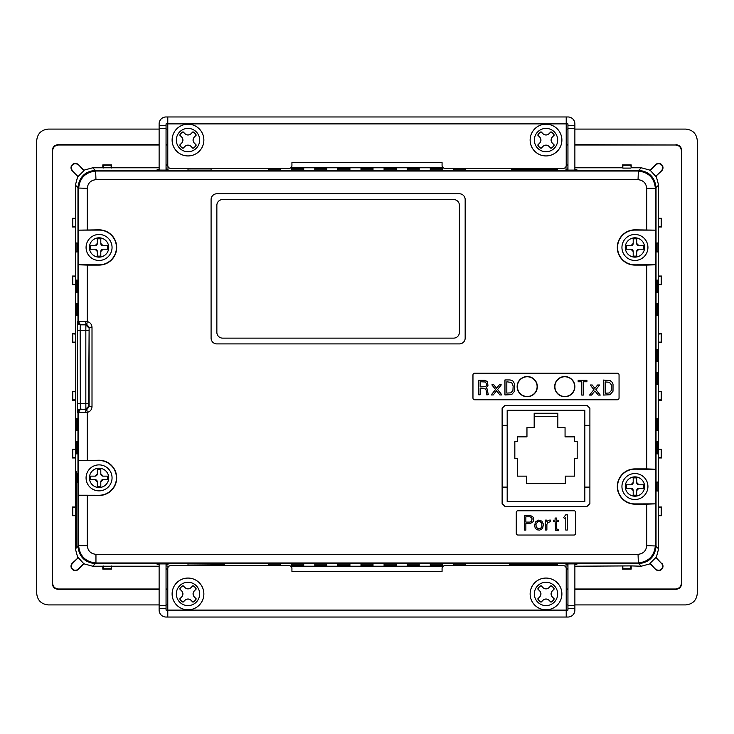 <?xml version="1.0" encoding="UTF-8"?>
<svg xmlns="http://www.w3.org/2000/svg" width="734" height="734" viewBox="0 0 734 734"><rect width="100%" height="100%" fill="white"/><g stroke="black" fill="none" stroke-linecap="round" stroke-linejoin="round"><path stroke-width="1.1" d="M600.293 563.171L600.293 563.639L591.531 563.079M650.085 563.822L655.581 569.318L650.049 563.327L650.085 563.822L641.287 566.217L638.708 563.639L600.293 563.639M638.708 563.639C649.159 562.538 654.93 556.767 656.031 546.316L656.031 187.684C654.93 177.233 649.159 171.462 638.708 170.361L641.287 167.783L650.085 170.178L655.719 176.343L661.481 170.582A4.009 4.009 0 0 0 661.481 164.911A4.009 4.009 0 0 0 655.811 164.911L650.049 170.673M600.293 170.829L600.293 170.361L638.708 170.361M191.455 170.829L191.455 170.361L542.545 170.361L542.545 170.829M133.707 170.829L133.707 170.361L191.363 170.829M83.915 170.178L78.419 164.682L83.951 170.673L83.915 170.178L92.713 167.783L95.292 170.361L133.707 170.361M95.292 170.361C84.841 171.462 79.07 177.233 77.969 187.684L77.969 321.308L78.501 322.978M78.501 411.022L77.969 412.692L77.969 546.316C79.07 556.767 84.841 562.538 95.292 563.639L92.713 566.217L83.915 563.822L78.281 557.656L72.519 563.418A4.009 4.009 0 0 0 72.519 569.089A4.009 4.009 0 0 0 78.189 569.089L83.951 563.327M133.707 563.171L133.707 563.639L95.292 563.639M191.455 563.171L191.455 563.639L182.702 563.079M542.545 563.171L542.545 563.639L191.455 563.639M142.469 563.079L182.702 563.4M542.545 563.639L542.637 563.171M551.298 563.079L591.531 563.4M142.469 563.4L133.808 563.171M551.298 563.4L542.637 563.547M87.291 545.656C87.841 550.876 90.732 553.766 95.952 554.317L638.048 554.317C643.268 553.766 646.159 550.876 646.709 545.656L655.691 545.977C654.59 556.427 648.819 562.198 638.369 563.299L95.631 563.299C85.181 562.198 79.41 556.427 78.309 545.977L78.63 495.349L87.291 495.496L87.291 545.656L78.63 545.656C79.731 556.097 85.511 561.877 95.952 562.978L95.631 563.299M77.364 315.253L76.153 315.281L77.364 315.253L77.364 303.252L76.153 303.234L76.153 315.281M76.153 280.131L76.153 292.178L77.364 292.16L77.364 280.159L76.153 280.131M76.153 303.234L77.364 303.252M77.666 251.909L76.052 251.936L76.052 243L77.666 243.027L77.666 251.909L76.052 251.936M77.666 243.027L76.052 243M211.089 168.958L187.996 168.958M166.049 169.462L168.013 169.49L168.003 170.086L166.049 170.123L157.168 170.086L157.159 169.49L159.122 169.462L159.122 170.123L159.122 125.624L166.049 125.624L166.049 170.123M326.804 169.756L314.803 169.756L314.785 168.545L326.832 168.545L326.804 169.756M280.608 169.756L280.636 168.545L268.589 168.545L268.607 169.756L280.608 169.756M303.711 169.756L303.729 168.545L291.682 168.545L291.701 169.756L303.711 169.756M224.604 564.767L187.996 565.042M166.049 564.538L168.013 564.51L168.003 563.914L157.168 563.914L157.159 564.51L159.122 564.538L159.122 563.877L159.122 605.486L166.049 605.486L166.049 610.11L167.783 610.11L167.783 568.529A2.89 2.89 0 0 1 170.664 565.639L289.04 565.639A2.89 2.89 0 0 1 291.93 568.529L291.93 571.419L442.07 571.419L442.07 568.529A2.89 2.89 0 0 1 444.96 565.639L563.336 565.639A2.89 2.89 0 0 1 566.217 568.529L566.217 617.037L166.049 617.037A6.927 6.927 0 0 1 159.122 610.11L159.122 605.486M211.089 565.042L224.613 565.006M157.168 563.914L157.159 564.51M280.608 564.244L280.636 565.455L268.589 565.455L268.607 564.244L280.608 564.244L280.636 565.455M303.711 564.244L303.729 565.455L291.682 565.455L291.701 564.244L303.711 564.244L303.729 565.455M326.832 565.455L314.785 565.455L314.803 564.244L326.804 564.244L326.832 565.455M76.153 418.719L76.153 430.766L77.364 430.748L77.364 418.747L76.153 418.719L77.364 418.747M77.364 430.748L76.153 430.766M656.031 546.316L658.609 548.894L656.214 557.693L655.719 557.656L661.481 563.418A4.009 4.009 0 0 1 661.481 569.089A4.009 4.009 0 0 1 655.811 569.089M656.214 557.693L661.481 563.418M655.719 557.656L650.049 563.327M78.281 557.656L72.29 563.189A4.331 4.331 0 0 0 72.29 569.318A4.331 4.331 0 0 0 78.419 569.318L83.915 563.822M77.786 557.693L75.391 548.894L77.969 546.316M655.719 176.343L661.71 170.811A4.331 4.331 0 0 0 661.71 164.682A4.331 4.331 0 0 0 655.581 164.682L650.085 170.178M656.214 176.307L658.609 185.106L656.031 187.684M77.786 176.307L72.29 170.811L77.786 176.307L75.391 185.106L75.391 548.894M78.281 176.343L83.951 170.673M77.364 453.841L76.153 453.869L76.153 441.822L77.364 441.84L77.364 453.841L76.153 453.869M77.666 482.311L77.666 473.43L76.455 473.402L76.455 482.33L77.666 482.311L76.455 482.33M76.253 471.21L76.593 526.893L76.253 547.472L75.749 547.481L75.749 471.2L76.253 471.21L75.749 471.2M76.253 547.472L75.749 547.481M92.713 566.217L159.122 566.217M166.049 565.896L168.903 566.244M333.796 566.217L342.136 566.217M391.543 566.217L399.883 566.217M564.896 566.097L567.951 565.896M574.878 566.217L630.864 565.896L630.864 568.786L622.845 568.786L622.845 565.896M641.287 566.217L630.864 565.896M453.364 565.455L453.392 564.244L465.393 564.244L465.411 565.455L453.364 565.455M430.271 565.455L430.289 564.244L442.299 564.244L442.318 565.455L430.271 565.455L430.289 564.244M407.168 565.455L407.196 564.244L419.197 564.244L419.215 565.455L407.168 565.455L407.196 564.244M384.075 565.455L384.093 564.244L396.103 564.244L396.121 565.455L384.075 565.455M360.981 565.455L361 564.244L373 564.244L373.019 565.455L360.981 565.455M337.879 565.455L337.897 564.244L349.907 564.244L349.925 565.455L337.879 565.455L337.897 564.244M509.396 564.767L557.556 564.73M557.556 565.042L546.004 565.042M522.911 565.042L509.387 565.006M574.878 564.538L576.841 564.51L576.832 563.914L574.878 563.877L565.997 563.914L565.987 564.51L567.951 564.538L567.951 563.877L567.951 605.486L574.878 605.486L574.878 563.877M159.122 145.002L58.39 145.002C54.903 145.369 52.976 147.295 52.609 150.782L52.609 583.218C52.976 586.705 54.903 588.631 58.39 588.998L159.122 588.998M166.049 588.998L167.783 588.998M566.217 588.998L567.951 588.998M574.878 588.998L675.61 588.998C679.097 588.631 681.024 586.705 681.391 583.218L681.391 150.782C681.024 147.295 679.097 145.369 675.61 145.002L574.878 145.002M567.951 145.002L566.217 145.002M167.783 145.002L166.049 145.002M75.391 457.952L72.501 457.952L72.501 449.291L75.391 449.291M75.391 400.204L72.501 400.204L72.501 391.543L75.391 391.543M75.391 342.457L72.501 342.457L72.501 333.796L75.391 333.796M75.391 284.709L72.501 284.709L72.501 276.048L75.391 276.048M75.391 226.971L72.501 226.971L72.501 218.31L75.391 218.31M78.419 164.682A4.331 4.331 0 0 0 72.29 164.682A4.331 4.331 0 0 0 72.29 170.811M159.122 167.783L111.476 167.783L111.476 164.893L102.815 164.893L102.815 167.783L92.713 167.783M166.049 164.893L167.783 164.893M566.217 164.893L567.951 164.893M641.287 167.783L631.185 167.783L631.185 164.893L622.524 164.893L622.524 167.783L574.878 167.783M658.609 548.894L658.609 515.69L661.499 515.69L661.499 507.029L658.609 507.029L658.609 457.952L661.499 457.952L661.499 449.291L658.609 449.291L658.609 400.204L661.499 400.204L661.499 391.543L658.609 391.543L658.609 342.457L661.499 342.457L661.499 333.796L658.609 333.796L658.609 284.709L661.499 284.709L661.499 276.048L658.609 276.048L658.609 226.971L661.499 226.971L661.499 218.31L658.609 218.31L658.609 185.106M655.581 569.318A4.331 4.331 0 0 0 661.71 569.318A4.331 4.331 0 0 0 661.71 563.189M631.185 566.217L631.185 569.107L622.524 569.107L622.524 566.217M567.951 569.107L566.217 569.107M167.783 569.107L166.049 569.107M102.815 566.217L102.815 569.107L111.476 569.107L111.476 566.217M75.391 515.69L72.501 515.69L72.501 507.029L75.391 507.029M102.815 167.783L111.476 167.783M542.545 170.361L600.192 170.829M631.185 167.783L630.864 165.214L622.845 165.214L622.845 168.104L630.864 168.104M564.896 167.903L567.951 168.104M400.204 167.783L391.864 167.783M342.457 167.783L334.117 167.783M169.104 167.903L166.049 168.104M511.359 169.27L546.004 169.416L546.004 168.361M557.556 168.958L546.004 168.958M522.911 168.958L511.359 168.958M546.004 169.416L557.556 169.27M567.951 128.514L567.951 170.123L565.997 170.086L565.987 169.49L567.951 169.462L567.951 170.123L574.878 170.123L574.878 128.514L567.951 128.514L567.951 125.624L574.878 125.624L574.878 123.89A6.927 6.927 0 0 0 567.951 116.963L566.217 116.963L566.217 165.471A2.89 2.89 0 0 1 563.336 168.361L444.96 168.361A2.89 2.89 0 0 1 442.07 165.471L442.07 162.581L291.93 162.581L291.93 165.471A2.89 2.89 0 0 1 289.04 168.361L170.664 168.361A2.89 2.89 0 0 1 167.783 165.471L167.783 116.963L566.217 116.963M574.878 169.462L576.841 169.49L576.832 170.086L574.878 170.123M453.392 169.756L465.393 169.756L465.411 168.545L453.364 168.545L453.392 169.756L453.364 168.545M430.289 169.756L442.299 169.756L442.318 168.545L430.271 168.545L430.289 169.756L430.271 168.545M373 169.756L373.019 168.545L360.981 168.545L361 169.756L373 169.756M407.196 169.756L419.197 169.756L419.215 168.545L407.168 168.545L407.196 169.756L407.168 168.545M337.897 169.756L349.907 169.756L349.925 168.545L337.879 168.545L337.897 169.756L337.879 168.545M396.103 169.756L396.121 168.545L384.075 168.545L384.093 169.756L396.103 169.756M658.609 218.31L658.609 226.971M658.609 507.029L658.609 515.69M658.609 449.291L658.609 457.952M658.609 391.543L658.609 400.204M658.609 333.796L658.609 342.457M658.609 276.048L658.609 284.709M657.847 372.523L656.636 372.551L656.636 384.552L657.847 384.57L657.847 372.523M657.847 349.43L656.636 349.448L656.636 361.449L657.847 361.477L657.847 349.43M656.334 482.091L657.948 482.064L657.948 491L656.334 490.973L656.334 482.091L657.948 482.064M656.334 243.027L656.334 251.909L657.948 251.936L657.948 243L656.334 243.027L657.948 243M657.847 280.131L656.636 280.159L656.636 292.16L657.847 292.178L657.847 280.131M657.847 303.234L656.636 303.252L656.636 315.253L657.847 315.281L657.847 303.234L656.636 303.252M657.847 418.719L656.636 418.747L656.636 430.748L657.847 430.766L657.847 418.719M657.847 441.822L656.636 441.84L656.636 453.841L657.847 453.869L657.847 441.822M661.499 507.029L658.288 507.35M658.288 515.369L661.178 515.369L661.178 507.35M661.499 449.291L658.288 449.612M658.288 457.621L661.178 457.621L661.178 449.612M661.499 391.543L658.288 391.864M658.288 399.883L661.178 399.883L661.178 391.864M661.499 333.796L658.288 334.117M658.288 342.136L661.178 342.136L661.178 334.117M661.499 276.048L658.288 276.379M658.288 284.388L661.178 284.388L661.178 276.379M658.288 226.65L661.178 226.65L661.178 218.631L658.288 218.631M166.049 165.214L167.783 165.214M566.217 165.214L567.951 165.214M78.189 164.911A4.009 4.009 0 0 0 72.519 164.911A4.009 4.009 0 0 0 72.519 170.582M567.951 568.786L566.217 568.786M167.783 568.786L166.049 568.786M103.136 168.104L103.136 165.214L111.155 165.214L111.155 168.104M72.501 333.796L75.712 334.117M75.712 342.136L72.822 342.136L72.822 334.117M72.501 276.048L75.712 276.379M75.712 284.388L72.822 284.388L72.822 276.379M72.501 218.31L75.712 218.631M75.712 226.65L72.822 226.65L72.822 218.631M72.501 391.543L75.712 391.864M75.712 399.883L72.822 399.883L72.822 391.864M72.501 449.291L75.712 449.612M75.712 457.621L72.822 457.621L72.822 449.612M77.666 473.43L76.455 473.402M656.334 490.973L657.948 491M656.334 251.909L657.948 251.936M465.393 169.756L465.411 168.545M657.847 430.766L656.636 430.748M657.847 453.869L656.636 453.841M657.847 315.281L656.636 315.253M111.476 569.107L111.155 565.896M103.136 565.896L103.136 568.786L111.155 568.786M72.501 507.029L75.712 507.35M75.712 515.369L72.822 515.369L72.822 507.35M657.847 361.477L656.636 361.449M657.847 384.57L656.636 384.552M574.878 604.908L685.776 604.908C692.731 604.183 696.575 600.339 697.3 593.384L697.3 140.616C696.575 133.661 692.731 129.817 685.776 129.092L574.878 129.092M567.951 129.092L566.217 129.092M167.783 129.092L166.049 129.092M159.122 129.092L48.224 129.092C41.269 129.817 37.425 133.661 36.7 140.616L36.7 593.384C37.425 600.339 41.269 604.183 48.224 604.908L159.122 604.908M166.049 604.908L167.783 604.908M566.217 604.908L567.951 604.908M58.39 588.998L58.069 589.319C54.582 588.952 52.655 587.026 52.288 583.539L52.609 583.218M52.609 150.782L52.288 583.539M52.288 150.461C52.655 146.974 54.582 145.048 58.069 144.681L58.39 145.002M675.61 145.002L574.878 144.681M567.951 144.681L566.217 144.681M167.783 144.681L166.049 144.681M159.122 144.681L58.069 144.681M675.931 144.681C679.418 145.048 681.345 146.974 681.712 150.461L681.391 150.782M681.391 583.218L681.712 150.461M681.712 583.539C681.345 587.026 679.418 588.952 675.931 589.319L675.61 588.998M58.069 589.319L159.122 589.319M166.049 589.319L167.783 589.319M566.217 589.319L567.951 589.319M574.878 589.319L675.931 589.319M166.049 563.877L166.049 605.486M522.911 564.584L522.911 565.639M443.226 566.217L290.774 566.217M211.089 565.639L211.089 564.584M187.996 564.584L187.996 565.639M546.004 565.639L546.004 564.584M567.951 608.376L567.951 610.11L167.783 610.11L167.783 617.037L567.951 617.037A6.927 6.927 0 0 0 574.878 610.11L574.878 608.376L567.951 608.376L567.951 605.486M574.878 605.486L574.878 608.376M166.049 608.376L159.122 608.376M167.783 116.963L166.049 116.963A6.927 6.927 0 0 0 159.122 123.89L159.122 125.624L166.049 125.624L166.049 123.89L567.951 123.89L567.951 125.624L574.878 125.624L574.878 128.514M187.996 168.361L187.996 169.416M211.089 169.416L211.089 168.361M290.774 167.783L443.226 167.783M522.911 168.361L522.911 169.416M187.996 605.596A11.661 11.661 0 0 0 198.088 588.108A11.661 11.661 0 0 0 177.894 588.108A11.661 11.661 0 0 0 187.996 605.596M187.996 609.816A15.882 15.882 0 0 0 201.74 585.998A15.882 15.882 0 0 0 174.242 585.998A15.882 15.882 0 0 0 187.996 609.816A15.882 15.882 0 0 0 201.74 585.998A15.882 15.882 0 0 0 174.242 585.998A15.882 15.882 0 0 0 187.996 609.816M182.105 591.402L179.738 588.943A9.643 9.643 0 0 1 183.005 585.677L185.463 588.053L187.996 588.98L190.519 588.053L192.978 585.677A9.643 9.643 0 0 1 196.244 588.943L193.877 591.402L192.95 593.934L193.877 596.467L196.244 598.926A9.643 9.643 0 0 1 192.978 602.192L190.519 599.816L187.996 598.898L185.463 599.816L183.005 602.192A9.643 9.643 0 0 1 179.738 598.926L182.105 596.467L183.032 593.934L182.105 591.402M183.005 585.677A9.643 9.643 0 0 0 179.738 588.943M196.244 588.943A9.643 9.643 0 0 0 192.978 585.677M546.004 605.596A11.661 11.661 0 0 0 556.106 588.108A11.661 11.661 0 0 0 535.912 588.108A11.661 11.661 0 0 0 546.004 605.596M546.004 609.816A15.882 15.882 0 0 0 559.758 585.998A15.882 15.882 0 0 0 532.26 585.998A15.882 15.882 0 0 0 546.004 609.816A15.882 15.882 0 0 0 559.758 585.998A15.882 15.882 0 0 0 532.26 585.998A15.882 15.882 0 0 0 546.004 609.816M540.123 591.402L537.756 588.943A9.643 9.643 0 0 1 541.022 585.677L543.481 588.053L546.004 588.98L548.537 588.053L550.995 585.677A9.643 9.643 0 0 1 554.262 588.943L551.895 591.402L550.968 593.934L551.895 596.467L554.262 598.926A9.643 9.643 0 0 1 550.995 602.192L548.537 599.816L546.004 598.898L543.481 599.816L541.022 602.192A9.643 9.643 0 0 1 537.756 598.926L540.123 596.467L541.05 593.934L540.123 591.402M541.022 585.677A9.643 9.643 0 0 0 537.756 588.943M554.262 588.943A9.643 9.643 0 0 0 550.995 585.677M546.004 128.404A11.661 11.661 0 0 0 535.912 145.892A11.661 11.661 0 0 0 556.106 145.892A11.661 11.661 0 0 0 546.004 128.404M546.004 124.184A15.882 15.882 0 0 0 532.26 148.002A15.882 15.882 0 0 0 559.758 148.002A15.882 15.882 0 0 0 546.004 124.184A15.882 15.882 0 0 0 532.26 148.002A15.882 15.882 0 0 0 559.758 148.002A15.882 15.882 0 0 0 546.004 124.184M551.895 142.598L554.262 145.057A9.643 9.643 0 0 1 550.995 148.323L548.537 145.947L546.004 145.02L543.481 145.947L541.022 148.323A9.643 9.643 0 0 1 537.756 145.057L540.123 142.598L541.05 140.066L540.123 137.533L537.756 135.074A9.643 9.643 0 0 1 541.022 131.808L543.481 134.184L546.004 135.102L548.537 134.184L550.995 131.808A9.643 9.643 0 0 1 554.262 135.074L551.895 137.533L550.968 140.066L551.895 142.598M550.995 148.323A9.643 9.643 0 0 0 554.262 145.057M537.756 145.057A9.643 9.643 0 0 0 541.022 148.323M187.996 128.404A11.661 11.661 0 0 0 177.894 145.892A11.661 11.661 0 0 0 198.088 145.892A11.661 11.661 0 0 0 187.996 128.404M187.996 124.184A15.882 15.882 0 0 0 174.242 148.002A15.882 15.882 0 0 0 201.74 148.002A15.882 15.882 0 0 0 187.996 124.184A15.882 15.882 0 0 0 174.242 148.002A15.882 15.882 0 0 0 201.74 148.002A15.882 15.882 0 0 0 187.996 124.184M193.877 142.598L196.244 145.057A9.643 9.643 0 0 1 192.978 148.323L190.519 145.947L187.996 145.02L185.463 145.947L183.005 148.323A9.643 9.643 0 0 1 179.738 145.057L182.105 142.598L183.032 140.066L182.105 137.533L179.738 135.074A9.643 9.643 0 0 1 183.005 131.808L185.463 134.184L187.996 135.102L190.519 134.184L192.978 131.808A9.643 9.643 0 0 1 196.244 135.074L193.877 137.533L192.95 140.066L193.877 142.598M192.978 148.323A9.643 9.643 0 0 0 196.244 145.057M179.738 145.057A9.643 9.643 0 0 0 183.005 148.323M646.709 545.656L646.709 504.157L655.526 503.854L634.938 503.909A17.377 17.377 0 0 1 617.56 486.532A17.377 17.377 0 0 1 634.938 469.154L655.526 469.209L646.709 468.907L646.709 265.093L655.526 264.791L655.526 230.146L634.938 229.843A17.625 17.625 0 0 0 617.312 247.468A17.625 17.625 0 0 0 634.938 265.093L646.709 265.093M655.526 264.791L634.938 264.846A17.377 17.377 0 0 1 617.56 247.468A17.377 17.377 0 0 1 634.938 230.091L655.526 230.146M78.474 230.146L99.062 230.091A17.377 17.377 0 0 1 116.44 247.468A17.377 17.377 0 0 1 99.062 264.846L99.062 265.093A17.625 17.625 0 0 0 116.688 247.468A17.625 17.625 0 0 0 99.062 229.843L78.474 230.146L78.474 264.791L87.291 265.093L87.291 321.602C90.209 322.382 91.778 324.272 92.007 327.281L92.007 406.719C91.778 409.728 90.209 411.618 87.291 412.398L78.63 412.398L80.006 409.398L85.777 409.15L88.667 406.269L92.007 406.719M99.062 264.846L78.474 264.791M78.474 460.548L99.062 460.493A17.377 17.377 0 0 1 116.44 477.871A17.377 17.377 0 0 1 99.062 495.248L99.062 495.496A17.625 17.625 0 0 0 116.688 477.871A17.625 17.625 0 0 0 99.062 460.246L78.474 460.548L78.63 495.349M99.062 495.248L78.474 495.193M564.776 376.762A9.872 9.872 0 0 1 574.649 386.634A9.872 9.872 0 0 1 564.776 396.507A9.872 9.872 0 0 1 554.904 386.634A9.872 9.872 0 0 1 564.776 376.762M527.241 376.762A9.872 9.872 0 0 1 537.114 386.634A9.872 9.872 0 0 1 527.241 396.507A9.872 9.872 0 0 1 517.369 386.634A9.872 9.872 0 0 1 527.241 376.762M646.709 229.843L646.709 188.344C646.159 183.124 643.268 180.234 638.048 179.683L95.952 179.683C90.732 180.234 87.841 183.124 87.291 188.344L78.309 188.023C79.41 177.573 85.181 171.802 95.631 170.701L638.369 170.701C648.819 171.802 654.59 177.573 655.691 188.023L655.37 229.99M81.162 409.15L86.759 409.563L89.117 406.719L89.117 327.281L88.667 406.269M211.089 338.126A5.771 5.771 0 0 0 216.86 343.907L459.392 343.907A5.771 5.771 0 0 0 465.163 338.126L465.163 199.538A5.771 5.771 0 0 0 459.392 193.767L216.86 193.767A5.771 5.771 0 0 0 211.089 199.538L211.089 338.126M88.667 327.731L85.777 324.85L86.227 324.391L80.006 324.602L78.63 321.602L87.291 321.602L86.759 324.437L86.227 324.391A2.89 0.532 -90.2 0 1 85.704 321.51M86.759 324.437L89.117 327.281L92.007 327.281M86.759 409.563L87.291 412.398L87.291 460.246M85.777 409.15L86.227 409.609A2.89 0.532 90.2 0 0 85.704 412.49M574.016 535.04A1.734 1.734 0 0 0 575.75 533.306L575.75 512.515A1.734 1.734 0 0 0 574.016 510.781L518.002 510.781A1.734 1.734 0 0 0 516.268 512.515L516.268 533.306A1.734 1.734 0 0 0 518.002 535.04L574.016 535.04M530.205 523.599L533.205 521.681L533.214 517.222L530.205 515.286L524.351 515.286L524.351 530.104L525.865 530.104L525.865 523.599L530.205 523.599M549.371 520.103L550.628 520.103L550.628 521.544L547.601 522.709L546.885 524.526L546.885 530.031L545.445 530.031L545.445 520.103L546.885 520.103L546.885 521.388L549.371 520.103M541.848 521.085L543.426 524.223L542.628 528.37L539.719 530.131L537.169 529.81L535.407 528.37L534.609 526.15L535.398 522.03L538.316 520.103L541.848 521.085M555.574 530.287L555.106 521.617L553.39 521.617L553.39 520.186L555.106 520.186L555.106 518.039L556.528 518.039L556.528 520.186L558.244 520.186L558.244 521.617L556.528 521.617L556.528 529.021L558.244 529.333L558.244 530.755L555.574 530.287M565.795 514.791L567.299 514.791L567.299 530.058L565.795 530.058L565.795 517.681L564.611 518.699L563.648 517.543L565.795 514.791M531.535 521.388L529.994 522.094L525.865 522.094L525.865 516.8L529.994 516.8L531.535 517.507L532.058 518.855L531.535 521.388M535.967 524.388L537.747 521.672L540.288 521.672L541.839 523.452L541.839 526.911L540.288 528.563L537.747 528.563L536.196 526.911L535.967 524.388M619.056 374.936A1.734 1.734 0 0 0 617.322 373.211L474.696 373.211A1.734 1.734 0 0 0 472.962 374.936L472.962 398.039A1.734 1.734 0 0 0 474.696 399.773L617.322 399.773A1.734 1.734 0 0 0 619.056 398.039L619.056 374.936M527.241 396.727A10.092 10.092 0 0 0 535.985 381.588A10.092 10.092 0 0 0 518.498 381.588A10.092 10.092 0 0 0 527.241 396.727M564.776 396.727A10.092 10.092 0 0 0 573.52 381.588A10.092 10.092 0 0 0 556.033 381.588A10.092 10.092 0 0 0 564.776 396.727M510.121 379.937L504.955 379.937L504.955 394.947L511.644 394.598L514.681 391.094L514.699 383.992L512.827 380.974L510.121 379.937M511.662 382.469L506.818 381.799L506.818 393.085L510.873 392.864L512.919 390.442L513.158 386.038L511.662 382.469M499.267 384.864L496.579 388.249L493.881 384.864L491.863 384.864L495.569 389.515L491.239 394.947L493.248 394.947L496.579 390.772L499.9 394.947L501.918 394.947L497.579 389.515L501.285 384.864L499.267 384.864M581.787 381.781L581.787 395.076L583.301 395.076L583.301 381.781L586.925 381.781L586.925 380.267L578.163 380.267L578.163 381.781L581.787 381.781M597.604 384.992L594.907 388.378L592.219 384.992L590.2 384.992L593.907 389.635L589.567 395.076L591.586 395.076L594.907 390.901L598.238 395.076L600.247 395.076L595.916 389.635L599.623 384.992L597.604 384.992M610.073 380.551L603.293 380.065L603.293 395.076L609.982 394.727L613.009 391.213L613.028 384.121L612.22 382.331L610.073 380.551M605.146 393.213L609.202 392.993L611.257 390.571L611.239 384.662L609.385 382.286L605.146 381.928L605.146 393.213M486.981 388.57L488.294 394.69L486.826 394.883L486.11 390.139L485.192 388.873L480.155 388.414L480.155 394.782L478.669 394.782L478.669 380.267L484.541 380.267L487.073 381.377L488 385.277L486.257 387.846L486.981 388.57M486.523 383.781L485.33 381.992L480.155 381.744L480.155 386.937L485.33 386.69L486.284 385.735L486.523 383.781M502.12 408.287L505.01 405.397L587.007 405.397L589.897 408.287L589.897 503.57L587.007 506.451L505.01 506.451L502.12 503.57L502.12 408.287M655.37 504.01L655.37 545.656C654.269 556.097 648.489 561.877 638.048 562.978L95.952 562.978L95.952 554.317M78.63 229.99L78.63 188.344C79.731 177.903 85.511 172.123 95.952 171.022L638.048 171.022C648.489 172.123 654.269 177.903 655.37 188.344L646.709 188.344M655.526 503.854L655.526 469.209M655.691 545.977L655.691 188.023M634.938 469.154L634.938 468.907A17.625 17.625 0 0 0 617.312 486.532A17.625 17.625 0 0 0 634.938 504.157L646.709 504.157M78.309 412.068L78.309 545.977M78.309 188.023L78.309 321.932M81.162 324.85L85.777 324.85M99.062 265.093L87.291 265.093M99.062 495.496L87.291 495.496M634.938 468.907L646.709 468.907M633.203 482.486A2.312 2.312 0 0 1 630.891 484.798L633.203 482.486L633.203 477.871L636.672 477.871L636.672 482.486L638.975 484.798A2.312 2.312 0 0 1 636.672 482.486M630.891 488.266A2.312 2.312 0 0 1 633.203 490.578L630.891 488.266L626.276 488.266L626.276 484.798L630.891 484.798M636.672 490.578A2.312 2.312 0 0 1 638.975 488.266L636.672 490.578L636.672 495.193L633.203 495.193L633.203 490.578M638.975 484.798L643.599 484.798L643.599 488.266L638.975 488.266M644.599 486.532A9.661 9.661 0 0 0 630.102 478.164A9.661 9.661 0 0 0 630.102 494.899A9.661 9.661 0 0 0 644.599 486.532M621.946 486.532A12.992 12.992 0 0 1 634.938 473.54A12.992 12.992 0 0 1 647.929 486.532A12.992 12.992 0 0 1 634.938 499.524A12.992 12.992 0 0 1 621.946 486.532M633.203 243.422A2.312 2.312 0 0 1 630.891 245.734L633.203 243.422L633.203 238.807L636.672 238.807L636.672 243.422L638.975 245.734A2.312 2.312 0 0 1 636.672 243.422M630.891 249.202A2.312 2.312 0 0 1 633.203 251.514L630.891 249.202L626.276 249.202L626.276 245.734L630.891 245.734M636.672 251.514A2.312 2.312 0 0 1 638.975 249.202L636.672 251.514L636.672 256.129L633.203 256.129L633.203 251.514M638.975 245.734L643.599 245.734L643.599 249.202L638.975 249.202M644.599 247.468A9.661 9.661 0 0 0 630.102 239.101A9.661 9.661 0 0 0 630.102 255.836A9.661 9.661 0 0 0 644.599 247.468M621.946 247.468A12.992 12.992 0 0 1 634.938 234.476A12.992 12.992 0 0 1 647.929 247.468A12.992 12.992 0 0 1 634.938 260.46A12.992 12.992 0 0 1 621.946 247.468M97.328 473.825A2.312 2.312 0 0 1 95.025 476.137L97.328 473.825L97.328 469.209L100.797 469.209L100.797 473.825L103.109 476.137A2.312 2.312 0 0 1 100.797 473.825M95.025 479.605A2.312 2.312 0 0 1 97.328 481.908L95.025 479.605L90.401 479.605L90.401 476.137L95.025 476.137M100.797 481.908A2.312 2.312 0 0 1 103.109 479.605L100.797 481.908L100.797 486.532L97.328 486.532L97.328 481.908M103.109 476.137L107.724 476.137L107.724 479.605L103.109 479.605M108.724 477.871A9.661 9.661 0 0 0 94.236 469.503A9.661 9.661 0 0 0 94.236 486.238A9.661 9.661 0 0 0 108.724 477.871M86.071 477.871A12.992 12.992 0 0 1 99.062 464.879A12.992 12.992 0 0 1 112.054 477.871A12.992 12.992 0 0 1 99.062 490.863A12.992 12.992 0 0 1 86.071 477.871M97.328 243.422A2.312 2.312 0 0 1 95.025 245.734L97.328 243.422L97.328 238.807L100.797 238.807L100.797 243.422L103.109 245.734A2.312 2.312 0 0 1 100.797 243.422M95.025 249.202A2.312 2.312 0 0 1 97.328 251.514L95.025 249.202L90.401 249.202L90.401 245.734L95.025 245.734M100.797 251.514A2.312 2.312 0 0 1 103.109 249.202L100.797 251.514L100.797 256.129L97.328 256.129L97.328 251.514M103.109 245.734L107.724 245.734L107.724 249.202L103.109 249.202M108.724 247.468A9.661 9.661 0 0 0 94.236 239.101A9.661 9.661 0 0 0 94.236 255.836A9.661 9.661 0 0 0 108.724 247.468M86.071 247.468A12.992 12.992 0 0 1 99.062 234.476A12.992 12.992 0 0 1 112.054 247.468A12.992 12.992 0 0 1 99.062 260.46A12.992 12.992 0 0 1 86.071 247.468M507.185 487.11L502.12 487.11M507.185 425.325L502.12 425.325M589.897 487.11L584.833 487.11M589.897 425.325L584.833 425.325M584.833 410.306L507.185 410.306L507.185 501.542L584.833 501.542L584.833 410.306M565.327 476.137L574.584 476.137L574.584 458.53L577.181 458.53L577.181 441.492L574.584 441.492L574.584 436.868L565.061 436.868L565.061 427.628L557.84 427.628L557.84 413.26L534.178 413.26L534.178 427.628L526.957 427.628L526.957 436.868L517.433 436.868L517.433 441.492L514.837 441.492L514.837 458.53L517.433 458.53L517.433 476.137L526.7 476.137L526.7 483.642L565.327 483.642L565.327 476.137M557.84 416.288L534.178 416.288M216.86 205.318L216.86 332.355A5.771 5.771 0 0 0 222.641 338.126L453.621 338.126A5.771 5.771 0 0 0 459.392 332.355L459.392 205.318A5.771 5.771 0 0 0 453.621 199.538L222.641 199.538A5.771 5.771 0 0 0 216.86 205.318M77.969 412.692L77.419 412.141L77.263 403.48L85.832 403.48L85.832 330.52L80.153 330.52L80.327 409.278M80.41 409.251L80.3 409.251A2.89 2.89 135 0 0 77.419 412.141M85.878 409.251L85.832 403.48L88.667 403.48M88.667 330.52L85.832 330.52L85.878 324.749M77.969 187.684L75.391 185.106M77.263 403.48L77.263 330.52L77.419 321.859L77.969 321.308M77.419 321.859A2.89 2.89 -135 0 0 80.3 324.749L80.153 330.52L77.263 330.52M166.049 128.514L159.122 128.514M81.52 324.492A2.89 2.89 -135 0 1 78.63 321.602L78.63 264.946M81.52 409.508A2.89 2.89 135 0 0 78.63 412.398L78.63 460.392M638.048 554.317L638.369 563.299M655.37 264.946L655.37 469.054M87.291 188.344L87.291 229.843M95.952 179.683L95.631 170.701M638.048 179.683L638.369 170.701"/></g></svg>
